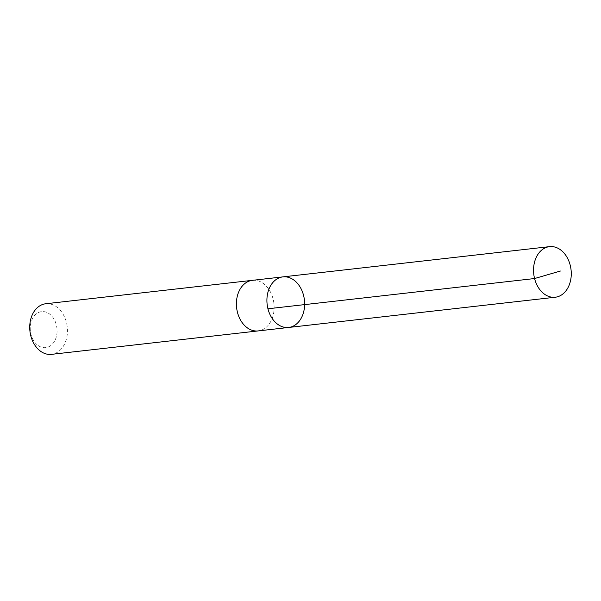 <?xml version="1.0" encoding="UTF-8"?>
<svg xmlns="http://www.w3.org/2000/svg" width="601" height="601" viewBox="0 0 601 601"><rect width="100%" height="100%" fill="white"/><g stroke="black" fill="none" stroke-linecap="round" stroke-linejoin="round"><path stroke-width="0.45" stroke-dasharray="3 2.25" d="M288.645 327.462A25.452 18.766 83.5 0 0 304.316 308.591A25.452 18.766 83.5 0 0 295.249 281.155A25.452 18.766 83.5 0 0 282.913 276.881M252.397 280.336A25.452 18.766 -96.5 0 1 264.74 284.611A25.452 18.766 -96.5 0 1 273.808 312.054A25.452 18.766 -96.5 0 1 258.137 330.918M252.713 280.299A25.46 18.766 -96.5 0 1 273.913 303.513A25.46 18.766 -96.5 0 1 258.453 330.881M45.721 303.768A25.46 18.766 -96.5 0 1 67.237 326.944A25.46 18.766 -96.5 0 1 51.461 354.357M36.916 344.568A18.105 13.35 -96.5 0 1 36.977 313.376A18.105 13.35 -96.5 0 1 57.08 330.911A18.105 13.35 -96.5 0 1 36.916 344.568"/><path stroke-width="0.9" d="M258.453 330.881A25.46 18.766 -96.5 0 1 258.137 330.926A25.452 18.766 -96.5 0 1 245.794 326.644A25.452 18.766 -96.5 0 1 236.726 299.208A25.452 18.766 -96.5 0 1 252.397 280.336L282.913 276.881A25.452 18.766 83.5 0 0 267.129 304.286A25.452 18.766 83.5 0 0 288.645 327.462A25.452 18.766 83.5 0 0 304.316 308.591A25.452 18.766 83.5 0 0 295.249 281.155A25.452 18.766 83.5 0 0 282.913 276.881A25.452 18.766 83.5 0 0 267.129 304.286A25.452 18.766 83.5 0 0 288.645 327.462L555.279 297.232A25.46 18.766 -96.5 0 1 542.936 292.957A25.46 18.766 -96.5 0 1 533.868 265.514A25.46 18.766 -96.5 0 1 549.539 246.643A25.46 18.766 -96.5 0 1 561.882 250.917A25.46 18.766 -96.5 0 1 570.95 278.361A25.46 18.766 -96.5 0 1 555.279 297.232M288.645 327.462L258.137 330.918A25.46 18.766 -96.5 0 1 245.794 326.644A25.46 18.766 -96.5 0 1 236.726 299.208A25.46 18.766 -96.5 0 1 252.397 280.336A25.46 18.766 -96.5 0 1 252.713 280.299M258.137 330.926L51.461 354.357A25.46 18.766 -96.5 0 1 39.118 350.082A25.46 18.766 -96.5 0 1 30.05 322.639A25.46 18.766 -96.5 0 1 45.721 303.768L252.397 280.336M267.941 308.771L534.574 278.541L560.38 271.036M282.913 276.881L549.539 246.643"/></g></svg>
